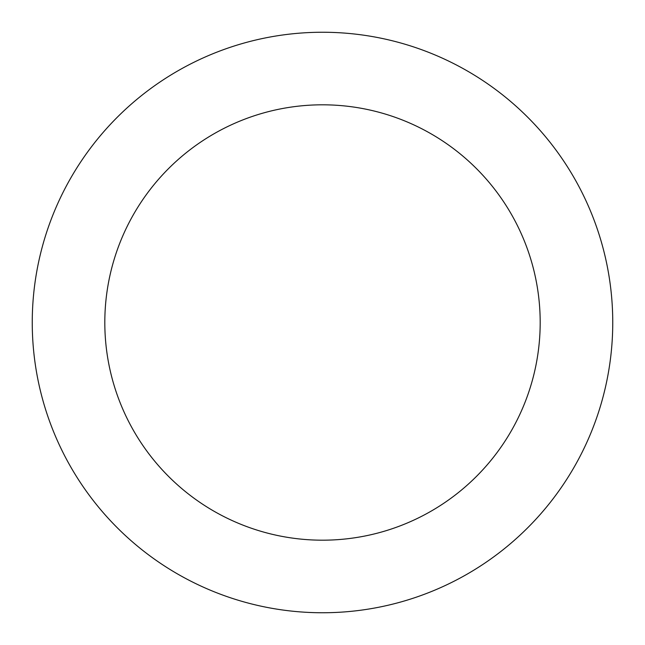 <?xml version="1.0" encoding="UTF-8"?>
<svg xmlns="http://www.w3.org/2000/svg" width="645" height="645" viewBox="0 0 645 645"><rect width="100%" height="100%" fill="white"/><g stroke="black" fill="none" stroke-linecap="round" stroke-linejoin="round"><path stroke-width="0.97" d="M322.5 612.75A290.25 290.25 0 0 1 32.25 322.5A290.25 290.25 0 0 1 322.5 32.25A290.25 290.25 0 0 1 612.75 322.5A290.25 290.25 0 0 1 322.5 612.75M322.5 104.812A217.688 217.688 0 0 1 540.188 322.5A217.688 217.688 0 0 1 322.5 540.188A217.688 217.688 0 0 1 104.812 322.5A217.688 217.688 0 0 1 322.5 104.812"/></g></svg>
